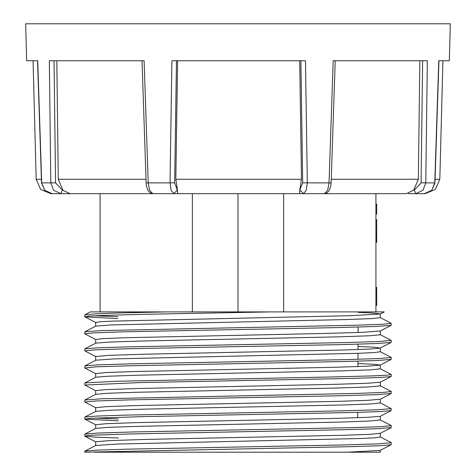 <?xml version="1.0" encoding="UTF-8"?>
<svg xmlns="http://www.w3.org/2000/svg" width="476" height="476" viewBox="0 0 476 476"><rect width="100%" height="100%" fill="white"/><g stroke="black" fill="none" stroke-linecap="round" stroke-linejoin="round"><path stroke-width="0.71" d="M357.666 417.75L357.696 412.365M357.934 366.609L357.964 361.171M357.976 359.279L358.006 353.311M358.023 349.533L358.053 344.16M358.113 332.51L358.142 327.072M375.951 193.72L377.343 193.655M100.049 193.72L98.657 193.655M212.962 193.655L263.038 193.655M94.141 315.784L117.804 316.647M380.312 317.617L391.153 323.263L391.153 325.346L375.421 326.494L336.502 327.625L122.29 331.849L94.177 332.837L84.758 333.795L95.688 339.531M117.81 318.551L84.853 316.832L88.572 316.135L99.817 315.528L142.015 314.315L270.987 311.887L166.445 311.887L118.869 312.994L96.104 313.785L84.853 314.743L84.764 316.718M380.312 334.67L391.236 340.411L379.818 341.465L347.26 342.518L132.417 346.736L98.217 347.789L84.847 348.843L84.764 350.824M391.236 340.423L391.153 342.422L377.783 343.488L343.583 344.541L128.74 348.741L96.182 349.795L84.758 350.842L95.688 356.583M391.236 323.353L382.299 324.281L355.263 325.251L101.204 330.612L84.853 331.79L84.764 333.771M380.312 351.722L391.153 357.363L391.236 359.356L377.783 360.493L343.583 361.552L128.734 365.782L96.182 366.841L84.883 368.007M84.764 384.947L84.853 382.942L115.763 381.288L328.345 377.075L373.654 375.838L386.649 375.189L391.236 374.535L391.153 376.516L381.157 377.414L353.989 378.355L139.825 382.573L84.847 385.036M391.236 357.458L379.426 358.529L346.022 359.594L131.15 363.819L97.8 364.86L84.847 365.895L84.764 367.9M380.312 385.828L391.153 391.468L391.236 393.473L377.783 394.616L343.583 395.675L128.74 399.894L96.182 400.947L84.764 402L95.688 407.736M380.312 402.88L391.236 408.622L378.075 409.759L341.798 410.865L127.038 415.078L96.455 416.072L84.853 417.047L84.764 419.029M391.236 408.634L391.153 410.621L380.259 411.567L354.453 412.454L142.943 416.613L91.065 418.273L84.853 419.142L118.346 420.867M391.236 391.558L382.787 392.462L356.881 393.414L101.876 398.799L84.853 400.001L84.764 401.988M94.254 418.095L118.34 418.963M380.312 419.927L391.153 425.568L391.236 427.555L377.783 428.68L343.583 429.733L128.74 433.975L96.182 435.04L87.644 435.57L84.847 436.195L94.302 437.075L118.441 437.956M84.853 451.153L96.378 450.183L126.794 449.189L341.542 444.983L377.998 443.87L391.236 442.728L391.147 444.751L380.413 445.697L352.954 446.631L84.764 452.2L84.853 451.153L95.777 445.459L117.096 444.06L360.207 438.515L374.993 437.801L380.318 437.045L380.312 433.315M391.236 425.663L379.818 426.71L347.26 427.763L132.417 431.988L98.217 433.047L84.847 434.1L84.764 436.105M84.853 331.79L95.777 326.096L111.336 324.906L347.545 319.539L372.208 318.581L380.318 317.665L380.312 313.952M380.223 313.993L351.966 315.63L112.271 321.098L100.014 321.752L95.688 322.425L95.688 326.143M390.951 444.828L380.223 450.409L347.349 452.2L380.312 452.2L380.312 450.367M391.165 427.662L380.223 433.362L370.679 434.273L345.04 435.219L146.174 439.431L109.391 440.586L95.682 441.787L95.688 445.506M84.847 434.1L95.777 428.412L108.314 427.353L140.14 426.3L339.537 422.075L369.727 421.022L380.318 419.975L380.312 416.262M380.223 416.298L367.686 417.351L335.86 418.404L136.463 422.628L106.273 423.682L95.682 424.741L95.688 428.454M84.853 417.047L95.777 411.353L109.896 410.235L144.894 409.134L343.928 404.927L371.096 403.922L380.318 402.934L380.312 399.209M380.223 399.269L367.954 400.31L336.669 401.357L137.249 405.564L106.523 406.623L95.682 407.688L95.688 411.407M84.847 399.995L95.777 394.307L106.993 393.313L136.118 392.301L335.503 388.083L368.442 386.982L380.318 385.875L380.312 382.163M391.153 376.516L380.223 382.198L367.686 383.251L335.86 384.305L136.463 388.523L106.273 389.582L95.682 390.635L95.688 394.354M84.853 382.942L95.777 377.254L108.314 376.201L140.14 375.153L339.537 370.941L369.727 369.888L380.318 368.829L380.312 365.062L367.175 366.24L334.313 367.311L134.994 371.518L105.815 372.553L95.682 373.583L95.688 377.301M84.847 365.895L95.777 360.201L114.026 358.904L358.368 353.299L374.469 352.549L380.318 351.776L380.312 348.057M358.041 346.451L374.416 347.206L380.223 348.093L370.358 349.015L344.047 349.973L145.031 354.198L109.016 355.346L95.682 356.53L95.688 360.249M95.777 343.154L108.314 342.101L140.14 341.048L339.537 336.835L369.727 335.782L380.318 334.729L380.312 330.963L363.343 332.308L322.99 333.498L125.414 337.704L102.876 338.615L95.682 339.477L95.688 343.196M357.952 363.527L374.636 364.301L380.318 365.062M375.951 204.121L376.677 204.121L376.677 214.01L375.951 214.01M375.951 232.443L376.677 232.443L376.677 221.126L375.951 221.126L376.677 221.126L376.677 220.156L375.951 220.156M375.951 299.88L376.677 299.88L376.677 304.711L375.951 304.711M376.677 299.88L376.677 288.468L375.951 288.468M376.677 291.996L375.951 291.996M376.677 293.573L375.951 293.573M375.951 305.36L376.677 305.36L376.677 304.801L375.951 304.801M376.677 288.468L376.677 287.26L375.951 287.26M376.677 219.811L376.677 220.156M376.677 232.443L376.677 233.526L375.951 233.526M375.951 242.272L376.677 242.272L376.677 233.508L375.951 233.508M375.951 236.84L376.677 236.84L375.951 236.905M376.677 232.806L375.951 232.806M347.349 452.2L94.194 452.2M380.223 313.999L384.281 311.887L270.987 311.887L283.613 311.887L283.613 193.655M358.22 312.369L373.85 313.071L380.312 313.898M166.445 311.887L90.327 311.887L84.847 314.737M238 193.726L238 311.887M192.387 311.887L192.387 193.655M100.049 311.887L100.049 193.655M375.951 311.887L375.951 193.655M379.771 193.655L299.541 193.655L299.773 190.055L302.682 182.867L300.892 60.726M300.005 190.055L303.414 193.655L324.418 193.655L327.69 190.275L329.053 182.867L333.212 60.726L427.335 60.726L425.8 182.867L422.991 190.275L415.709 193.655L424.348 193.655L431.797 190.275L434.743 182.867L438.747 60.726L449.35 60.726L450.314 23.8L25.686 23.8L26.65 60.726L37.711 60.726L41.733 182.867L44.667 190.275L52.098 193.655L60.88 193.655L53.615 190.275L50.825 182.867L49.314 60.726L144.085 60.726L148.232 182.867L149.577 190.275L152.802 193.655L173.865 193.655L171.045 190.275L170.033 182.867L171.901 60.726L305.473 60.726L307.317 182.867L306.288 190.275L303.414 193.655L173.865 193.655L177.28 190.055L177.673 193.655L78.463 193.655M435.058 179.268L439.824 179.268L435.367 189.46L425.062 193.655L415.066 193.655M418.886 193.655L408.926 193.655M156.604 193.655L60.88 193.655L62.302 190.055L70.139 193.655L76.071 193.655M320.544 193.655L406.427 193.655L413.745 190.055L414.304 190.055L415.709 193.655L408.224 193.655M60.88 193.655L52.098 193.655L44.756 190.465L41.519 182.891L55.567 182.867L62.302 190.055M142.032 60.726L146.132 182.891L174.65 182.867L177.28 190.055M414.304 190.055L421.07 182.867L422.628 60.726M61.35 193.655L50.938 193.655L40.633 189.46L36.176 179.268L41.4 179.268M419.82 60.726L418.356 179.268L413.745 190.055M177.512 190.055L175.834 179.268L301.481 179.268L299.773 190.055M62.862 190.055L58.268 179.268L146.013 179.268M177.625 60.726L175.834 179.268M299.719 60.726L301.481 179.268M56.834 60.726L58.268 179.268M376.677 302.296L375.951 302.296M376.677 224.482L375.951 224.482M376.677 241.142L375.951 241.142M375.951 236.28L376.677 236.28M376.677 233.877L375.951 233.877M421.07 182.867L434.945 182.891L438.932 60.726M54.032 60.726L55.567 182.867M176.471 60.726L174.65 182.867M324.418 193.655L327.131 192.822L329.178 190.602L330.766 186.164L331.129 182.891L302.682 182.867M331.254 179.268L418.356 179.268M376.677 219.662L375.951 219.662M95.688 322.478L84.847 316.832M380.217 331.058L391.159 325.358M380.223 348.105L391.022 342.482M380.217 365.157L391.159 359.457M95.688 373.636L84.853 367.99M95.688 390.683L84.847 385.042M380.217 399.263L391.153 393.569M380.229 416.31L391.093 410.651M95.688 424.788L84.847 419.148M95.688 441.841L84.847 436.195M84.847 348.843L95.777 343.148M391.153 374.422L380.312 368.775M391.153 442.626L380.312 436.98M146.132 182.891L146.495 186.181L148.06 190.596L150.047 192.786L152.802 193.655M331.129 182.891L335.241 60.726M424.348 193.655L431.702 190.465L434.945 182.891M442.93 60.726L439.824 179.268L435.367 189.46L425.062 193.655M36.176 179.268L33.07 60.726M41.519 182.891L37.521 60.726"/></g></svg>
